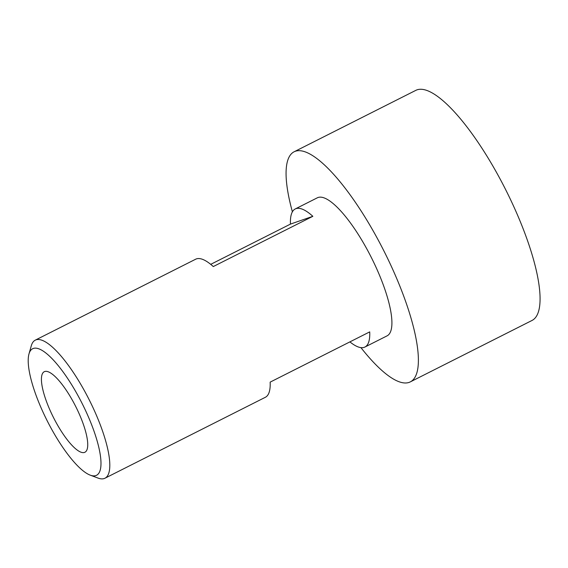<?xml version="1.0" encoding="UTF-8"?>
<svg xmlns="http://www.w3.org/2000/svg" width="568" height="568" viewBox="0 0 568 568"><rect width="100%" height="100%" fill="white"/><g stroke="black" fill="none" stroke-linecap="round" stroke-linejoin="round"><path stroke-width="0.85" d="M292.392 211.814A128.886 35.45 63.2 0 1 294.146 151.762L415.84 90.347A128.886 35.45 63.2 0 1 417.04 89.843A128.886 35.45 63.2 0 1 507.664 193.674A128.886 35.45 63.2 0 1 531.975 320.48L410.288 381.895A128.886 35.45 63.2 0 1 360.936 347.63M294.146 151.762A128.886 35.45 63.2 0 1 385.977 255.082A128.886 35.45 63.2 0 1 410.288 381.895M90.205 475.139L98.065 478.086A77.333 21.272 -116.8 0 0 104.959 478.228A77.333 21.272 -116.8 0 0 90.369 402.144A77.333 21.272 -116.8 0 0 35.273 340.147A77.333 21.272 -116.8 0 0 31.297 345.777L29.003 353.857A70.886 19.497 63.2 0 1 83.148 405.524A70.886 19.497 63.2 0 1 90.205 475.139A70.886 19.497 63.2 0 1 46.015 418.438A70.886 19.497 63.2 0 1 29.003 353.857M210.714 264.347L290.461 224.097A77.333 21.272 63.2 0 1 295.246 208.953L317.377 197.785A77.333 21.272 63.2 0 1 372.473 259.782A77.333 21.272 63.2 0 1 387.056 335.865L364.933 347.034A77.333 21.272 63.2 0 1 349.902 341.886M104.959 478.228L265.37 397.28A77.333 21.272 -116.8 0 0 270.155 382.129L369.718 331.882A77.333 21.272 63.2 0 1 364.933 347.034M76.403 407.874A45.113 12.411 63.2 0 1 84.909 452.256A45.113 12.411 63.2 0 1 52.767 416.095A45.113 12.411 63.2 0 1 44.261 371.706A45.113 12.411 63.2 0 1 76.403 407.874M290.461 224.097L312.854 216.309L213.284 266.555A77.333 21.272 -116.8 0 0 195.683 259.2L35.273 340.147M295.246 208.953A77.333 21.272 63.2 0 1 312.854 216.309"/></g></svg>

